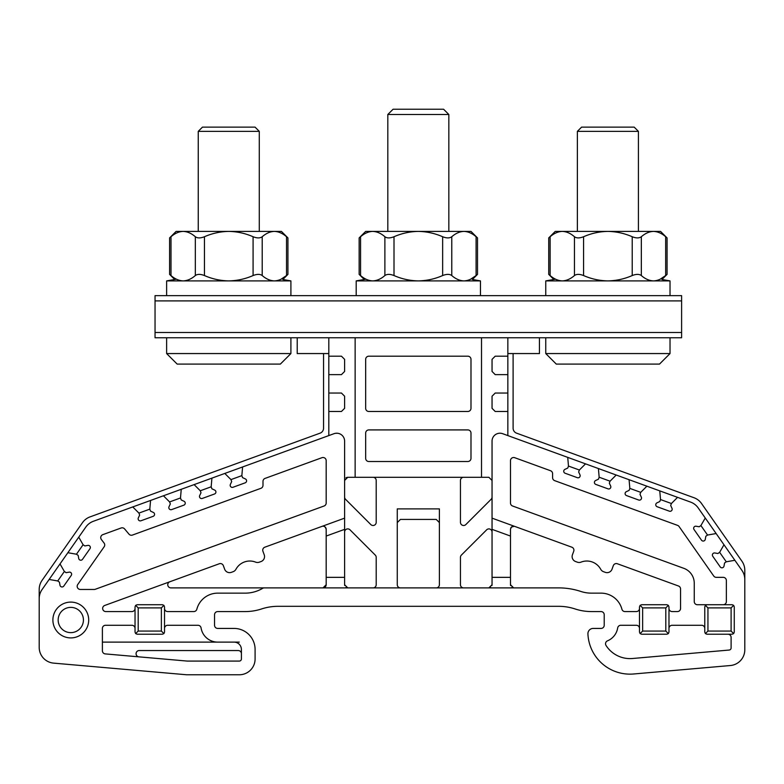 <?xml version="1.0" encoding="UTF-8"?>
<svg xmlns="http://www.w3.org/2000/svg" width="784" height="784" viewBox="0 0 784 784"><rect width="100%" height="100%" fill="white"/><g stroke="black" fill="none" stroke-linecap="round" stroke-linejoin="round"><path stroke-width="1.18" d="M387.815 114.503L393.078 109.231L443.577 109.231L448.84 114.503L387.815 114.503L387.815 231.398M448.84 231.398L448.84 114.503M135.034 608.423A3.156 3.156 0 0 1 131.879 611.579L105.82 611.579A3.156 3.156 0 0 1 104.742 605.454L219.295 563.755A3.156 3.156 0 0 1 223.342 565.646L224.636 569.184A5.263 5.263 0 0 0 231.378 572.33L233.132 571.693A5.263 5.263 0 0 0 235.955 569.262A15.798 15.798 0 0 1 255.594 562.118A5.263 5.263 0 0 0 259.318 562.167L261.072 561.53A5.263 5.263 0 0 0 264.218 554.778L262.924 551.24A3.156 3.156 0 0 1 264.816 547.193L344.607 518.146L344.607 529.357L344.607 441.108A7.899 7.899 0 0 0 334.013 433.689L328.81 435.581L328.81 337.767L355.142 337.767L155.046 337.767L155.046 295.637L681.61 295.637L681.61 337.767L355.142 337.767L355.142 477.299L347.773 477.299A3.156 3.156 0 0 0 345.93 477.897M492.048 480.465L488.893 477.299L481.513 477.299L481.513 337.767L507.846 337.767L507.846 435.581L502.652 433.689L690.635 502.113A15.798 15.798 0 0 1 698.172 507.895L716.135 533.541L707.55 535.051L705.825 536.266L705.286 539.323A2.107 2.107 0 0 1 701.484 540.166L694.026 529.514A2.107 2.107 0 0 1 696.123 526.231L699.181 526.77L700.906 525.564L705.257 518.018M467.823 461.511L368.833 461.511A3.156 3.156 0 0 1 365.667 458.346L365.667 433.072A3.156 3.156 0 0 1 368.833 429.916L467.823 429.916A3.156 3.156 0 0 1 470.988 433.072L470.988 458.346A3.156 3.156 0 0 1 467.823 461.511M668.977 608.423A3.156 3.156 0 0 0 672.133 611.579L677.396 611.579A3.156 3.156 0 0 0 680.561 608.423L680.561 588.97A3.156 3.156 0 0 0 678.483 586.001L617.361 563.755A3.156 3.156 0 0 0 613.313 565.646L612.03 569.184A5.263 5.263 0 0 1 605.277 572.33L603.523 571.693A5.263 5.263 0 0 1 600.701 569.262A15.798 15.798 0 0 0 581.062 562.118A5.263 5.263 0 0 1 577.338 562.167L575.583 561.53A5.263 5.263 0 0 1 572.438 554.778L573.731 551.24A3.156 3.156 0 0 0 571.84 547.193L492.048 518.146L492.048 441.108A7.899 7.899 0 0 1 502.652 433.689M491.94 585.53A3.156 3.156 0 0 0 492.048 584.727L492.048 577.347L510.482 577.347L510.482 529.367C511.295 526.623 512.716 525.633 514.716 526.397A3.156 3.156 0 0 0 510.717 528.171L511.227 527.318M511.883 587.353A3.156 3.156 0 0 0 513.638 587.882L510.482 584.727A3.156 3.156 0 0 0 510.58 585.53M326.075 585.53A3.156 3.156 0 0 0 326.183 584.727L323.018 587.882A3.156 3.156 0 0 0 325.889 586.06L323.488 587.843M326.183 584.727L326.183 529.367C325.36 526.623 323.939 525.633 321.94 526.397C323.939 525.633 325.36 526.623 326.183 529.367A3.156 3.156 0 0 0 321.94 526.397L321.969 526.387M697.407 604.729A3.156 3.156 0 0 1 694.252 601.573L694.252 583.188A15.798 15.798 0 0 0 683.854 568.341L512.56 505.994A3.156 3.156 0 0 1 510.482 503.024L510.482 460.669A3.156 3.156 0 0 1 514.716 457.699L550.525 470.723A3.156 3.156 0 0 1 552.602 473.693L552.602 477.681A3.156 3.156 0 0 0 554.68 480.651L677.582 525.378A3.156 3.156 0 0 1 679.081 526.534L713.724 576.005A3.156 3.156 0 0 0 716.311 577.347L723.211 577.347A3.156 3.156 0 0 1 726.366 580.513L726.366 601.573A3.156 3.156 0 0 1 723.211 604.729L697.407 604.729L732.158 604.729L733.648 605.346L734.265 606.836L734.265 632.11L733.648 633.599L731.109 631.061L731.109 607.894L707.942 607.894L707.942 631.061L731.109 631.061M511.501 527.034L514.314 526.28M668.977 628.425A3.156 3.156 0 0 1 672.133 625.269L701.621 625.269A3.156 3.156 0 0 1 704.777 628.425M727.954 634.217A3.156 3.156 0 0 1 731.109 637.382L731.109 647.947A2.107 2.107 0 0 1 729.189 650.044L632.482 658.501A28.43 28.43 0 0 1 606.032 645.457A3.156 3.156 0 0 1 607.482 640.842A16.846 16.846 0 0 0 617.684 627.925A3.156 3.156 0 0 1 620.81 625.269L636.324 625.269A3.156 3.156 0 0 1 639.489 628.425M639.489 608.423A3.156 3.156 0 0 1 636.324 611.579L624.975 611.579A3.156 3.156 0 0 1 621.918 609.227A21.589 21.589 0 0 0 601.044 593.145L591.499 593.145A34.231 34.231 0 0 1 580.807 591.44A71.089 71.089 0 0 0 558.61 587.882L264.296 587.882A3.156 3.156 0 0 0 262.679 588.323A34.231 34.231 0 0 1 245.157 593.145L217.707 593.145A21.589 21.589 0 0 0 196.833 609.227A3.156 3.156 0 0 1 193.775 611.579L167.678 611.579A3.156 3.156 0 0 1 164.522 608.423M164.522 628.425A3.156 3.156 0 0 1 167.678 625.269L197.95 625.269A3.156 3.156 0 0 1 201.067 627.925A16.846 16.846 0 0 0 217.707 642.116L234.034 642.116A7.37 7.37 0 0 1 241.403 649.495L241.403 658.972A2.107 2.107 0 0 1 239.296 661.079L187.239 661.079L105.272 653.905A3.156 3.156 0 0 1 102.39 650.759L102.39 628.425A3.156 3.156 0 0 1 105.546 625.269L131.879 625.269A3.156 3.156 0 0 1 135.034 628.425M234.034 628.425L217.707 628.425A3.156 3.156 0 0 1 214.551 625.269A3.156 3.156 0 0 0 217.707 628.425L234.034 628.425A21.06 21.06 0 0 1 255.094 649.495L255.094 658.972A15.798 15.798 0 0 1 239.296 674.769L186.641 674.769L53.616 663.127A15.798 15.798 0 0 1 39.2 647.388L39.2 598.633A15.798 15.798 0 0 1 42.062 589.568L49.147 579.445L57.722 580.964L59.447 582.169L59.986 585.227A2.107 2.107 0 0 0 63.788 586.069L71.246 575.427A2.107 2.107 0 0 0 69.159 572.144L66.091 572.683L64.366 571.477L60.015 563.921L67.865 552.71L76.45 554.219L78.175 555.425L78.714 558.482A2.107 2.107 0 0 0 82.516 559.325L89.974 548.682A2.107 2.107 0 0 0 87.877 545.399L84.819 545.938L83.094 544.733L78.743 537.177L85.828 527.064A15.798 15.798 0 0 1 93.365 521.282L132.761 506.934L138.925 513.099L139.65 515.078L138.337 517.891A2.107 2.107 0 0 0 140.963 520.762L153.174 516.323A2.107 2.107 0 0 0 153.35 512.432L150.528 511.119L149.813 509.139L150.567 500.457L163.444 495.772L169.599 501.936L170.324 503.916L169.011 506.729A2.107 2.107 0 0 0 171.637 509.6L183.858 505.151A2.107 2.107 0 0 0 184.024 501.26L181.212 499.947L180.487 497.967L181.251 489.294L194.118 484.61L200.283 490.764L200.998 492.744L199.685 495.566A2.107 2.107 0 0 0 202.321 498.428L214.532 493.989A2.107 2.107 0 0 0 214.698 490.098L211.886 488.785L211.17 486.805L211.925 478.122L224.802 473.438L230.957 479.602L231.682 481.582L230.369 484.394A2.107 2.107 0 0 0 232.995 487.266L245.216 482.817A2.107 2.107 0 0 0 245.382 478.936L242.57 477.623L241.844 475.643L242.609 466.96L334.013 433.689M214.551 614.734A3.156 3.156 0 0 1 217.707 611.579A3.156 3.156 0 0 0 214.551 614.734L214.551 625.269M734.853 560.286L726.278 561.795L724.553 563L724.014 566.068A2.107 2.107 0 0 1 720.212 566.91L712.754 556.258A2.107 2.107 0 0 1 714.841 552.975L717.909 553.514L719.634 552.308L723.985 544.762L741.938 570.399A15.798 15.798 0 0 1 744.8 579.464L744.8 649.789A15.798 15.798 0 0 1 730.384 665.528L633.678 673.985A42.13 42.13 0 0 1 587.922 633.933A5.263 5.263 0 0 1 593.184 628.425L601.044 628.425A3.156 3.156 0 0 0 604.209 625.269L604.209 614.734A3.156 3.156 0 0 0 601.044 611.579L591.499 611.579A52.655 52.655 0 0 1 575.054 608.943A52.655 52.655 0 0 0 558.61 606.316L278.046 606.316A52.655 52.655 0 0 0 261.601 608.943A52.655 52.655 0 0 1 245.157 611.579L217.707 611.579M723.985 544.762L716.135 533.541M677.562 497.36L671.408 503.514L670.683 505.494L671.996 508.316A2.107 2.107 0 0 1 669.369 511.178L657.149 506.738A2.107 2.107 0 0 1 656.982 502.848L659.795 501.535L660.52 499.555L659.756 490.872M646.888 486.188L640.724 492.352L640.009 494.332L641.322 497.144A2.107 2.107 0 0 1 638.686 500.016L626.475 495.566A2.107 2.107 0 0 1 626.308 491.686L629.121 490.372L629.836 488.393L629.082 479.71M616.204 475.026L610.05 481.19L609.325 483.169L610.638 485.982A2.107 2.107 0 0 1 608.012 488.853L595.791 484.404A2.107 2.107 0 0 1 595.624 480.514L598.437 479.2L599.162 477.221L598.398 468.538M585.53 463.854L579.366 470.018L578.651 471.997L579.964 474.81A2.107 2.107 0 0 1 577.328 477.681L565.117 473.242A2.107 2.107 0 0 1 564.95 469.351L567.763 468.038L568.478 466.059L567.724 457.376M94.227 589.46A3.156 3.156 0 0 0 95.305 589.274L324.096 505.994A3.156 3.156 0 0 0 326.183 503.024L326.183 460.669A3.156 3.156 0 0 0 321.94 457.699L265.07 478.397A3.156 3.156 0 0 0 262.993 481.366L262.993 485.345A3.156 3.156 0 0 1 260.915 488.314L132.467 535.06A3.156 3.156 0 0 1 128.968 534.129L124.607 528.926A3.156 3.156 0 0 0 121.108 527.995L102.812 534.649A3.156 3.156 0 0 0 101.391 539.539L104.076 543.047A3.156 3.156 0 0 1 104.154 546.781L77.753 584.492A3.156 3.156 0 0 0 80.34 589.46L94.227 589.46M88.7 620.007A17.905 17.905 0 0 1 61.838 635.51A17.905 17.905 0 0 1 61.838 604.503A17.905 17.905 0 0 1 88.7 620.007M492.048 518.146L492.048 529.357L492.048 518.146M492.048 577.347L492.048 529.357L510.482 536.06M463.609 587.882A3.156 3.156 0 0 1 460.453 584.727L460.453 557.336A3.156 3.156 0 0 1 461.374 555.101L486.658 529.827A3.156 3.156 0 0 1 492.048 532.062M488.893 587.882L492.048 584.727L488.893 587.882A3.156 3.156 0 0 0 490.647 587.353M344.607 532.062A3.156 3.156 0 0 1 350.007 529.827L375.281 555.101A3.156 3.156 0 0 1 376.202 557.336L376.202 584.727A3.156 3.156 0 0 1 373.047 587.882M326.183 536.06L344.607 529.357L344.607 584.727A3.156 3.156 0 0 0 344.715 585.53M346.009 587.353A3.156 3.156 0 0 0 347.773 587.882L344.607 584.727M264.296 587.882L170.922 587.882A3.156 3.156 0 0 1 169.844 581.757M132.761 506.934L150.567 500.457M163.444 495.772L181.251 489.294M194.118 484.61L211.925 478.122M224.802 473.438L242.609 466.96M49.147 579.445L60.015 563.921M67.865 552.71L78.743 537.177M241.403 653.699A3.156 3.156 0 0 0 238.238 650.544L139.229 650.544A3.156 3.156 0 0 0 136.073 653.562A3.156 3.156 0 0 0 138.954 656.855M39.2 601.044L39.2 589.45A15.798 15.798 0 0 1 42.062 580.385L82.467 522.683A15.798 15.798 0 0 1 90.003 516.901L320.078 433.16A5.263 5.263 0 0 0 323.547 428.211L323.547 353.564M744.8 579.464L744.8 570.282A15.798 15.798 0 0 0 741.938 561.226L701.533 503.514A15.798 15.798 0 0 0 693.997 497.732L516.578 433.16A5.263 5.263 0 0 1 513.108 428.211L513.108 353.564M481.513 477.299L355.142 477.299M400.428 587.882A3.156 3.156 0 0 1 397.263 584.727L397.263 508.894L439.393 508.894L439.393 584.727A3.156 3.156 0 0 1 436.227 587.882M492.048 497.056A3.156 3.156 0 0 1 491.127 499.29L465.843 524.565A3.156 3.156 0 0 1 460.453 522.33L460.453 480.465A3.156 3.156 0 0 1 463.609 477.299M373.047 477.299A3.156 3.156 0 0 1 376.202 480.465L376.202 522.33A3.156 3.156 0 0 1 370.812 524.565L345.538 499.29A3.156 3.156 0 0 1 344.607 497.056M368.833 356.191L467.823 356.191A3.156 3.156 0 0 1 470.988 359.356L470.988 408.327A3.156 3.156 0 0 1 467.823 411.482L368.833 411.482A3.156 3.156 0 0 1 365.667 408.327L365.667 359.356A3.156 3.156 0 0 1 368.833 356.191M328.81 374.625L341.452 374.625L344.607 371.459L344.607 359.356L341.452 356.191L328.81 356.191M328.81 411.482L341.452 411.482L344.607 408.327L344.607 396.214L341.452 393.049L328.81 393.049M507.846 393.049L495.204 393.049L492.048 396.214L492.048 408.327L495.204 411.482L507.846 411.482M507.846 356.191L495.204 356.191L492.048 359.356L492.048 371.459L495.204 374.625L507.846 374.625M239.296 642.116L102.39 642.116M344.764 479.475A3.156 3.156 0 0 0 344.607 480.465L347.773 477.299M439.393 522.585L436.227 519.429L400.428 519.429L397.263 522.585M83.427 620.007A12.642 12.642 0 0 0 64.474 609.06A12.642 12.642 0 0 0 64.474 630.944A12.642 12.642 0 0 0 83.427 620.007M707.55 535.051L700.906 525.564M726.278 561.795L719.634 552.308M579.366 470.018L568.478 466.059M610.05 481.19L599.162 477.221M640.724 492.352L629.836 488.393M671.408 503.514L660.52 499.555M241.844 475.643L230.957 479.602M211.17 486.805L200.283 490.764M180.487 497.967L169.599 501.936M149.813 509.139L138.925 513.099M83.094 544.733L76.45 554.219M64.366 571.477L57.722 580.964M510.482 577.347L510.482 584.727L513.638 587.882M161.367 607.894L138.19 607.894L138.19 631.061L161.367 631.061L161.367 607.894L163.905 605.346L162.415 604.729L137.141 604.729L135.652 605.346L135.034 606.836L135.034 632.11L135.652 633.599L138.19 631.061M161.367 631.061L163.905 633.599L162.415 634.217L137.141 634.217L135.652 633.599M163.905 605.346L164.522 606.836L164.522 632.11L163.905 633.599M733.648 633.599L732.158 634.217L706.884 634.217L705.394 633.599L707.942 631.061M705.394 633.599L704.777 632.11L704.777 606.836L705.394 605.346L706.884 604.729M665.812 607.894L642.645 607.894L642.645 631.061L665.812 631.061L665.812 607.894L668.36 605.346L666.87 604.729L641.596 604.729L640.107 605.346L639.489 606.836L639.489 632.11L640.107 633.599L642.645 631.061M665.812 631.061L668.36 633.599L666.87 634.217L641.596 634.217L640.107 633.599M668.36 605.346L668.977 606.836L668.977 632.11L668.36 633.599M335.552 433.297L337.581 433.258M499.878 433.219L501.103 433.297M731.109 607.894L733.648 605.346M707.942 607.894L705.394 605.346M642.645 607.894L640.107 605.346M138.19 607.894L135.652 605.346M290.903 353.564L280.368 364.09L177.164 364.09L166.629 353.564L290.903 353.564L290.903 337.767M228.761 127.135L255.065 127.135L259.279 131.349L198.254 131.349L202.458 127.135L228.761 127.135M670.026 353.564L659.501 364.09L556.287 364.09L545.762 353.564L670.026 353.564L670.026 337.767M607.894 127.135L634.197 127.135L638.411 131.349L577.377 131.349L581.591 127.135L607.894 127.135M170.716 236.984L171 236.739C169.138 238.287 169.138 238.287 171 236.739C174.871 233.348 178.928 231.564 183.162 231.398C178.948 231.554 174.901 233.338 171 236.739L171 275.547C169.138 273.998 169.138 273.998 171 275.547C169.138 273.998 169.138 273.998 171 275.547C174.871 278.947 178.928 280.721 183.162 280.897C187.376 280.731 191.423 278.947 195.324 275.547L195.324 236.739C191.453 233.348 187.396 231.564 183.162 231.398L228.761 231.398C220.314 231.554 212.199 233.338 204.448 236.739L204.448 275.547C212.199 278.957 220.314 280.731 228.761 280.897C237.238 280.731 245.343 278.947 253.085 275.547L253.085 236.739C245.343 233.348 237.238 231.564 228.761 231.398L274.371 231.398C270.157 231.554 266.099 233.338 262.209 236.739L262.209 275.547C266.08 278.947 270.137 280.721 274.371 280.897C278.575 280.731 282.632 278.947 286.523 275.547L286.523 236.739C288.385 238.287 288.385 238.287 286.523 236.739C288.385 238.287 288.385 238.287 286.523 236.739C282.652 233.348 278.604 231.564 274.371 231.398L281.417 231.398L287.934 237.915L287.934 274.38L282.838 279.476L290.903 280.897L166.629 280.897L176.4 279.173M549.839 236.984L550.133 236.739C548.271 238.287 548.271 238.287 550.133 236.739C554.004 233.348 558.061 231.564 562.295 231.398C558.081 231.554 554.023 233.338 550.133 236.739L550.133 275.547C548.271 273.998 548.271 273.998 550.133 275.547C548.271 273.998 548.271 273.998 550.133 275.547C554.004 278.947 558.061 280.721 562.295 280.897C566.499 280.731 570.556 278.947 574.447 275.547L574.447 236.739C570.576 233.348 566.528 231.564 562.295 231.398L607.894 231.398C599.437 231.554 591.332 233.338 583.57 236.739L583.57 275.547C591.332 278.957 599.437 280.731 607.894 280.897C616.361 280.731 624.476 278.947 632.218 275.547L632.218 236.739C624.476 233.348 616.361 231.564 607.894 231.398L653.493 231.398C649.289 231.554 645.232 233.338 641.332 236.739L641.332 275.547C645.212 278.947 649.26 280.721 653.493 280.897C657.707 280.731 661.755 278.947 665.655 275.547L665.655 236.739C667.517 238.287 667.517 238.287 665.655 236.739C667.517 238.287 667.517 238.287 665.655 236.739C661.784 233.348 657.727 231.564 653.493 231.398L660.549 231.398L667.066 237.915L667.066 274.38L661.97 279.476L670.026 280.897L545.762 280.897L555.533 279.173M681.61 300.899L155.046 300.899M155.046 332.494L681.61 332.494M297.214 337.767L297.214 353.564L328.81 353.564M507.846 353.564L539.441 353.564L539.441 337.767M360.277 236.984L360.562 236.739C358.709 238.287 358.709 238.287 360.562 236.739C364.442 233.348 368.49 231.564 372.723 231.398C368.519 231.554 364.462 233.338 360.562 236.739L360.562 275.547C358.709 273.998 358.709 273.998 360.562 275.547C358.709 273.998 358.709 273.998 360.562 275.547C364.442 278.947 368.49 280.721 372.723 280.897C376.937 280.731 380.985 278.947 384.885 275.547L384.885 236.739C381.014 233.348 376.957 231.564 372.723 231.398L418.333 231.398C409.875 231.554 401.771 233.338 394.009 236.739L394.009 275.547C401.771 278.957 409.875 280.731 418.333 280.897C426.8 280.731 434.904 278.947 442.646 275.547L442.646 236.739C434.904 233.348 426.8 231.564 418.333 231.398L463.932 231.398C459.718 231.554 455.671 233.338 451.77 236.739L451.77 275.547C455.641 278.947 459.698 280.721 463.932 280.897C468.136 280.731 472.193 278.947 476.094 275.547L476.094 236.739C477.946 238.287 477.946 238.287 476.094 236.739C477.946 238.287 477.946 238.287 476.094 236.739C472.213 233.348 468.166 231.564 463.932 231.398L470.988 231.398L477.505 237.915L477.505 274.38L472.409 279.476L480.465 280.897L356.191 280.897L365.971 279.173M286.817 275.311L286.523 275.547C288.385 273.998 288.385 273.998 286.523 275.547L281.123 279.173M174.685 279.476L169.589 274.38L169.589 237.915L176.106 231.398L183.162 231.398M253.085 236.739C257.054 238.287 260.092 238.287 262.209 236.739M195.324 236.739C197.431 238.287 200.469 238.287 204.448 236.739M262.209 275.547C260.102 273.998 257.064 273.998 253.085 275.547M204.448 275.547C200.479 273.998 197.441 273.998 195.324 275.547M665.939 275.311L665.655 275.547C667.517 273.998 667.517 273.998 665.655 275.547L660.255 279.173M553.818 279.476L548.722 274.38L548.722 237.915L555.239 231.398L562.295 231.398M632.218 236.739C636.177 238.287 639.215 238.287 641.332 236.739M574.447 236.739C576.554 238.287 579.601 238.287 583.57 236.739M641.332 275.547C639.225 273.998 636.187 273.998 632.218 275.547M583.57 275.547C579.601 273.998 576.563 273.998 574.447 275.547M476.378 275.311L476.094 275.547C477.946 273.998 477.946 273.998 476.094 275.547L470.694 279.173M364.246 279.476L359.15 274.38L359.15 237.915L365.667 231.398L372.723 231.398M442.646 236.739C446.615 238.287 449.653 238.287 451.77 236.739M384.885 236.739C386.992 238.287 390.03 238.287 394.009 236.739M451.77 275.547C449.663 273.998 446.625 273.998 442.646 275.547M394.009 275.547C390.04 273.998 387.002 273.998 384.885 275.547M326.183 577.347L344.607 577.347M166.629 337.767L166.629 353.564M259.279 231.398L259.279 131.349M198.254 231.398L198.254 131.349M545.762 337.767L545.762 353.564M638.411 231.398L638.411 131.349M577.377 231.398L577.377 131.349M290.903 295.637L290.903 280.897M166.629 295.637L166.629 280.897M670.026 295.637L670.026 280.897M545.762 295.637L545.762 280.897M480.465 295.637L480.465 280.897M356.191 295.637L356.191 280.897"/></g></svg>
